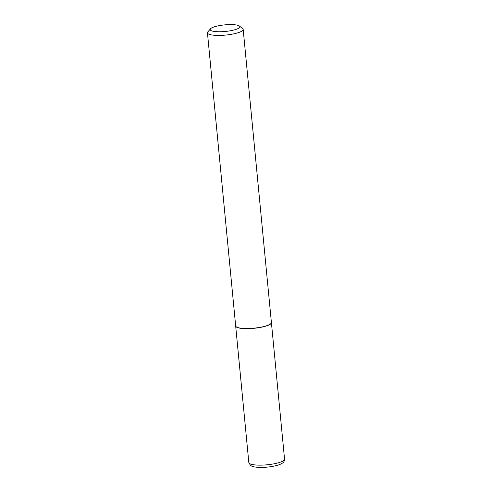 <?xml version="1.0" encoding="UTF-8"?>
<svg xmlns="http://www.w3.org/2000/svg" width="492" height="492" viewBox="0 0 492 492"><rect width="100%" height="100%" fill="white"/><g stroke="black" fill="none" stroke-linecap="round" stroke-linejoin="round"><path stroke-width="0.74" d="M235.68 325.999A17.946 3.979 -5.5 0 0 235.68 326.073A17.946 3.979 -5.5 0 0 248.657 328.644A17.946 3.979 -5.5 0 0 271.412 322.635A17.946 3.979 -5.5 0 0 271.399 322.561M236.308 326.842A17.798 3.942 -5.5 0 0 236.381 326.909A17.798 3.942 -5.5 0 0 248.7 328.607A17.798 3.942 -5.5 0 0 270.883 323.582A17.798 3.942 -5.5 0 0 270.951 323.508M210.502 28.807L207.827 31.888A17.946 3.979 -5.5 0 0 207.446 32.835L235.668 325.925A17.946 3.979 -5.5 0 0 236.222 326.78A17.946 3.979 -5.5 0 0 248.644 328.496A17.946 3.979 -5.5 0 0 271.018 323.428A17.946 3.979 -5.5 0 0 271.399 322.488L243.177 29.391A17.946 3.979 -5.5 0 0 242.624 28.536L239.407 26.027A14.908 3.303 -5.5 0 0 229.088 24.6A14.908 3.303 -5.5 0 0 210.502 28.807A14.908 3.303 -5.5 0 0 220.963 31.728A14.908 3.303 -5.5 0 0 235.385 29.594A14.908 3.303 -5.5 0 0 239.407 26.027M207.446 32.835A17.946 3.979 -5.5 0 0 220.422 35.399A17.946 3.979 -5.5 0 0 243.177 29.391M284.554 459.116C284.265 461.871 283.779 462.837 279.321 464.669C274.727 466.25 269.185 467.16 262.697 467.4C252.488 467.443 251.683 466.041 250.446 465.358L248.823 462.554A17.946 3.979 -5.5 0 0 261.799 465.124A17.946 3.979 -5.5 0 0 284.554 459.116L271.412 322.635M248.823 462.554L235.68 326.073"/></g></svg>
